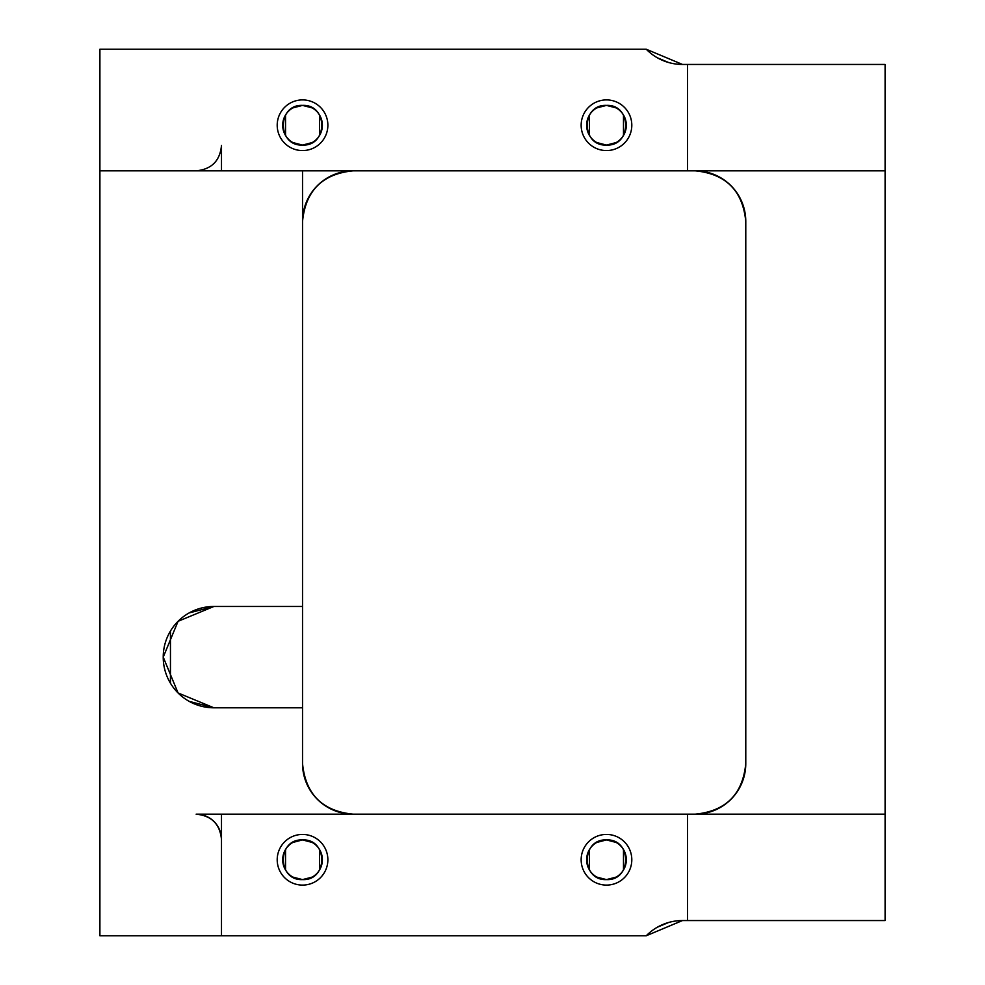 <?xml version="1.0" encoding="UTF-8"?>
<svg xmlns="http://www.w3.org/2000/svg" width="985" height="985" viewBox="0 0 985 985"><rect width="100%" height="100%" fill="white"/><g stroke="black" fill="none" stroke-linecap="round" stroke-linejoin="round"><path stroke-width="1.48" d="M657.389 927.193L668.581 922.489M668.581 62.511L657.389 57.807M885.096 170.824L885.096 64.444L687.53 64.444L885.096 64.444L885.096 814.176L196.15 814.176C211.541 815.678 219.987 824.113 221.49 839.503L221.49 935.75L646.283 935.75L221.49 935.75L221.49 814.176L885.096 814.176L885.096 170.824L687.53 170.824L807.515 170.824M885.096 920.556L885.096 814.176L885.096 920.556L682.47 920.556A50.654 50.654 0 0 0 646.283 935.75L682.47 920.556L885.096 920.556M221.49 170.824L687.53 170.824L221.49 170.824L221.49 145.497C219.987 160.887 211.541 169.322 196.15 170.824L221.49 170.824L196.15 170.824C211.541 169.322 219.987 160.887 221.49 145.497L221.49 170.824M99.904 170.824L196.15 170.824L99.904 170.824L99.904 935.75L221.49 935.75L99.904 935.75L99.904 49.25L646.283 49.25A50.654 50.654 0 0 0 682.47 64.444L687.53 64.444L687.53 170.824L687.53 64.444L682.47 64.444L646.283 49.25L99.904 49.25L99.904 170.824M353.196 814.176C322.427 811.172 305.535 794.279 302.53 763.51L302.53 707.796L302.53 763.51A50.654 50.654 0 0 0 353.196 814.176L760.038 814.176M189.169 701.357L213.88 707.796L302.53 707.796L302.53 606.477L213.88 606.477L302.53 606.477L302.53 221.49L302.53 707.796L213.88 707.796A50.654 50.654 0 0 1 163.227 657.13A50.654 50.654 0 0 1 213.88 606.477L178.063 621.313L163.227 657.13L178.063 692.96L213.88 707.796A50.654 50.654 0 0 1 163.227 657.13A50.654 50.654 0 0 1 213.88 606.477L189.169 612.916M302.53 170.824L302.53 221.49C305.535 190.721 322.427 173.828 353.196 170.824A50.654 50.654 0 0 0 302.53 221.49L302.53 170.824M687.53 814.176L687.53 920.556L687.53 814.176M302.53 885.096A25.327 25.327 0 0 0 327.87 859.77A25.327 25.327 0 0 0 302.53 834.43A25.327 25.327 0 0 0 277.204 859.77A25.327 25.327 0 0 0 302.53 885.096A25.327 25.327 0 0 1 277.204 859.77A25.327 25.327 0 0 1 302.53 834.43A25.327 25.327 0 0 1 327.87 859.77A25.327 25.327 0 0 1 302.53 885.096M606.477 885.096A25.327 25.327 0 0 0 631.804 859.77A25.327 25.327 0 0 0 606.477 834.43A25.327 25.327 0 0 0 581.15 859.77A25.327 25.327 0 0 0 606.477 885.096A25.327 25.327 0 0 1 581.15 859.77A25.327 25.327 0 0 1 606.477 834.43A25.327 25.327 0 0 1 631.804 859.77A25.327 25.327 0 0 1 606.477 885.096M302.53 150.57A25.327 25.327 0 0 0 327.87 125.23A25.327 25.327 0 0 0 302.53 99.904A25.327 25.327 0 0 0 277.204 125.23A25.327 25.327 0 0 0 302.53 150.57A25.327 25.327 0 0 1 277.204 125.23A25.327 25.327 0 0 1 302.53 99.904A25.327 25.327 0 0 1 327.87 125.23A25.327 25.327 0 0 1 302.53 150.57M606.477 150.57A25.327 25.327 0 0 0 631.804 125.23A25.327 25.327 0 0 0 606.477 99.904A25.327 25.327 0 0 0 581.15 125.23A25.327 25.327 0 0 0 606.477 150.57A25.327 25.327 0 0 1 581.15 125.23A25.327 25.327 0 0 1 606.477 99.904A25.327 25.327 0 0 1 631.804 125.23A25.327 25.327 0 0 1 606.477 150.57M803.625 814.176L885.096 814.176M221.49 839.503L221.49 814.176L196.15 814.176A25.327 25.327 0 0 1 221.49 839.503M745.78 221.49L745.78 763.51C742.788 794.279 725.896 811.172 695.127 814.176A50.654 50.654 0 0 0 745.78 763.51L745.78 221.49A50.654 50.654 0 0 0 695.127 170.824C725.896 173.828 742.788 190.721 745.78 221.49M170.454 683.221L170.454 631.053M616.154 842.446L606.477 839.922C632.074 838.691 632.074 880.836 606.477 879.605L616.154 877.093M623.493 869.977L623.493 849.55M596.799 877.093L606.477 879.605C580.879 880.836 580.879 838.691 606.477 839.922L596.799 842.446M589.461 849.55L589.461 869.977M606.477 879.605A19.848 19.848 0 0 0 626.325 859.77A19.848 19.848 0 0 0 606.477 839.922A19.848 19.848 0 0 0 586.629 859.77A19.848 19.848 0 0 0 606.477 879.605M616.154 107.907L606.477 105.395C632.074 104.164 632.074 146.309 606.477 145.078L616.154 142.554M623.493 135.45L623.493 115.023M596.799 142.554L606.477 145.078C580.879 146.309 580.879 104.164 606.477 105.395L596.799 107.907M589.461 115.023L589.461 135.45M606.477 145.078A19.848 19.848 0 0 0 626.325 125.23A19.848 19.848 0 0 0 606.477 105.395A19.848 19.848 0 0 0 586.629 125.23A19.848 19.848 0 0 0 606.477 145.078M312.22 107.907L302.53 105.395C328.14 104.164 328.14 146.309 302.53 145.078L312.22 142.554M319.546 135.45L319.546 115.023M292.853 142.554L302.53 145.078C276.933 146.309 276.933 104.164 302.53 105.395L292.853 107.907M285.527 115.023L285.527 135.45M302.53 145.078A19.848 19.848 0 0 0 322.378 125.23A19.848 19.848 0 0 0 302.53 105.395A19.848 19.848 0 0 0 282.695 125.23A19.848 19.848 0 0 0 302.53 145.078M312.22 842.446L302.53 839.922C328.14 838.691 328.14 880.836 302.53 879.605A19.848 19.848 0 0 0 322.378 859.77A19.848 19.848 0 0 0 302.53 839.922A19.848 19.848 0 0 0 282.695 859.77A19.848 19.848 0 0 0 302.53 879.605L312.22 877.093M319.546 869.977L319.546 849.55M292.853 877.093L302.53 879.605C276.933 880.836 276.933 838.691 302.53 839.922L292.853 842.446M285.527 849.55L285.527 869.977"/></g></svg>
